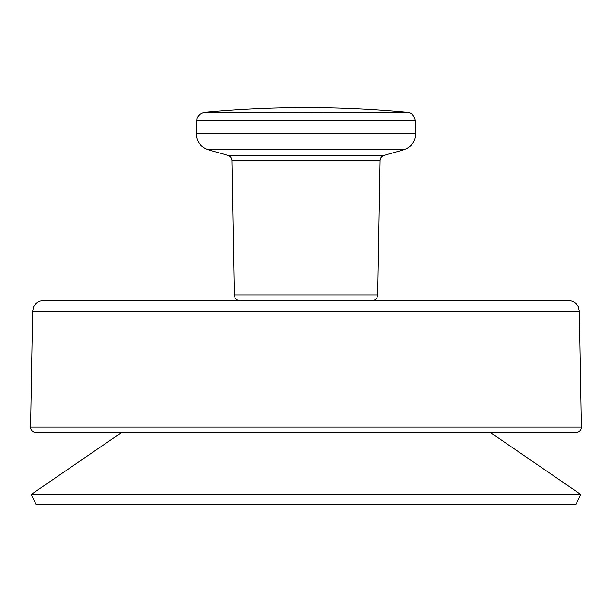 <?xml version="1.0" encoding="UTF-8"?>
<svg xmlns="http://www.w3.org/2000/svg" width="612" height="612" viewBox="0 0 612 612"><rect width="100%" height="100%" fill="white"/><g stroke="black" fill="none" stroke-linecap="round" stroke-linejoin="round"><path stroke-width="0.92" d="M234.274 295.076L231.925 160.596L380.075 160.596L377.726 295.076L234.274 295.076C234.648 298.373 236.484 300.178 239.782 300.492L250.897 300.492M361.103 300.492L314.262 300.492M377.726 295.076C377.352 298.373 375.516 300.178 372.218 300.492L43.643 300.492C39.918 300.584 36.934 302.114 34.693 305.074L33.729 306.696L32.62 311.317L30.6 427.122C30.371 426.924 30.302 431.766 36.108 432.73L575.892 432.73C581.698 431.766 581.63 426.924 581.4 427.122L30.6 427.122M36.123 504.357L575.877 504.357L580.895 494.519L31.105 494.519L36.123 504.357M32.62 311.317L579.38 311.317L578.271 306.696L577.307 305.074C575.066 302.114 572.082 300.584 568.357 300.492L306 300.492M306 120.778L196.689 120.778L196.253 133.294L415.747 133.294L415.311 120.778L306 120.778M231.925 160.596C231.734 157.988 230.403 156.251 227.932 155.394L384.068 155.394L403.767 149.764C411.524 147.01 415.517 141.517 415.747 133.294M227.932 155.394L208.233 149.764L403.767 149.764M415.311 120.778C414.018 113.289 408.625 112.463 409.114 112.669L204.691 112.31C197.286 114.031 196.766 119.462 196.942 118.957L196.689 120.778M380.075 160.596C380.266 157.988 381.597 156.251 384.068 155.394M208.233 149.764C200.476 147.01 196.483 141.517 196.253 133.294M407.309 112.31A1101.99 1101.99 0 0 0 204.691 112.31M121.306 432.73L31.105 494.519M490.694 432.73L580.895 494.519M579.38 311.317L581.4 427.122"/></g></svg>
